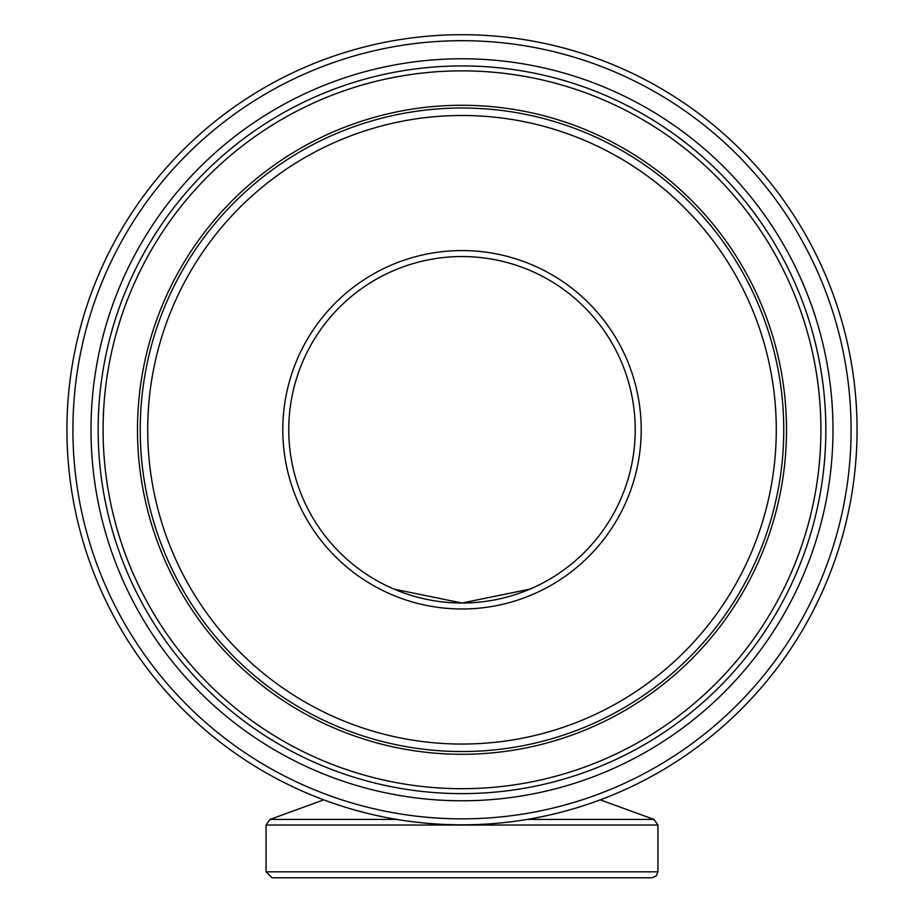 <?xml version="1.0" encoding="UTF-8"?>
<svg xmlns="http://www.w3.org/2000/svg" width="924" height="924" viewBox="0 0 924 924"><rect width="100%" height="100%" fill="white"/><g stroke="black" fill="none" stroke-linecap="round" stroke-linejoin="round"><path stroke-width="1.39" d="M529.995 589.108L462 603.014L394.005 589.108L462 603.014L529.995 589.108M288.762 429.776A173.238 173.238 0 0 1 548.613 279.753A173.238 173.238 0 0 1 548.613 579.798A173.238 173.238 0 0 1 288.762 429.776M266.066 871.829L272.037 877.8L651.963 877.8L656.213 876.021L657.934 871.829L266.066 871.829L266.066 825.04L269.993 819.426L323.758 799.849M462 603.014A173.238 173.238 0 0 0 612.023 343.162A173.238 173.238 0 0 0 311.977 343.162A173.238 173.238 0 0 0 462 603.014A173.238 173.238 0 0 1 311.977 343.162A173.238 173.238 0 0 1 612.023 343.162A173.238 173.238 0 0 1 462 603.014A173.238 173.238 0 0 1 311.977 343.162A173.238 173.238 0 0 1 612.023 343.162A173.238 173.238 0 0 1 462 603.014M462 824.832A395.056 395.056 0 0 0 804.134 232.247A395.056 395.056 0 0 0 119.866 232.247A395.056 395.056 0 0 0 462 824.832M266.066 825.04L657.934 825.04L654.007 819.426L527.177 819.426M396.823 819.426L269.993 819.426M462 608.985A179.21 179.21 0 0 0 617.197 340.171A179.21 179.21 0 0 0 306.803 340.171A179.21 179.21 0 0 0 462 608.985M462 744.051A314.276 314.276 0 0 1 189.824 272.638A314.276 314.276 0 0 1 734.176 272.638A314.276 314.276 0 0 1 462 744.051M462 818.86A389.085 389.085 0 0 1 125.04 235.239A389.085 389.085 0 0 1 798.96 235.239A389.085 389.085 0 0 1 462 818.86M462 800.773A370.998 370.998 0 0 0 783.298 244.282A370.998 370.998 0 0 0 140.702 244.282A370.998 370.998 0 0 0 462 800.773M462 751.535A321.76 321.76 0 0 0 740.655 268.896A321.76 321.76 0 0 0 183.345 268.896A321.76 321.76 0 0 0 462 751.535M462 754.284A324.497 324.497 0 0 0 743.023 267.521A324.497 324.497 0 0 0 180.977 267.521A324.497 324.497 0 0 0 462 754.284M462 793.624A363.837 363.837 0 0 1 146.904 247.851A363.837 363.837 0 0 1 777.096 247.851A363.837 363.837 0 0 1 462 793.624M462 788.692A358.916 358.916 0 0 0 772.834 250.323A358.916 358.916 0 0 0 151.166 250.323A358.916 358.916 0 0 0 462 788.692M657.934 871.829L657.934 825.04M600.242 799.849L654.007 819.426"/></g></svg>
